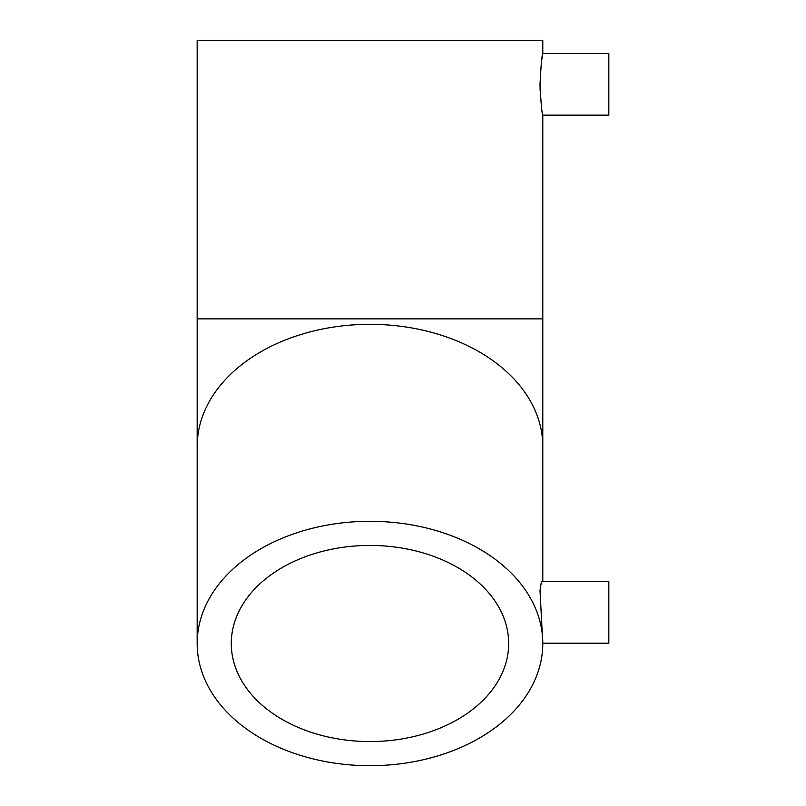 <?xml version="1.0" encoding="UTF-8"?>
<svg xmlns="http://www.w3.org/2000/svg" width="806" height="806" viewBox="0 0 806 806"><rect width="100%" height="100%" fill="white"/><g stroke="black" fill="none" stroke-linecap="round" stroke-linejoin="round"><path stroke-width="1.21" d="M542.791 643.188L608.832 643.188L608.832 581.549L541.41 581.549L540.02 590.576L542.791 643.5A172.816 122.2 180 0 0 369.974 521.301A172.816 122.2 180 0 0 197.168 643.5A172.816 122.2 180 0 0 369.974 765.7A172.816 122.2 180 0 0 542.791 643.5M197.168 318.874L542.791 318.874L542.791 115.147L608.832 115.147L608.832 53.508L542.791 53.508L542.791 40.3L197.168 40.3L197.168 643.5M540.02 84.328C540.947 103.037 541.874 113.314 542.791 115.147C541.874 113.354 540.957 103.087 540.02 84.328C540.957 65.608 541.874 55.332 542.791 53.508C541.874 55.332 540.957 65.598 540.02 84.328L540.151 90.887M369.974 741.57A138.692 98.07 0 0 1 231.282 643.5A138.692 98.07 0 0 1 369.974 545.43A138.692 98.07 0 0 1 508.667 643.5A138.692 98.07 0 0 1 369.974 741.57M541.582 61.266L542.176 57.176M542.791 318.874L542.791 446.524A172.816 122.2 180 0 0 369.974 324.324A172.816 122.2 180 0 0 197.168 446.524M542.791 446.524L542.791 581.549"/></g></svg>
